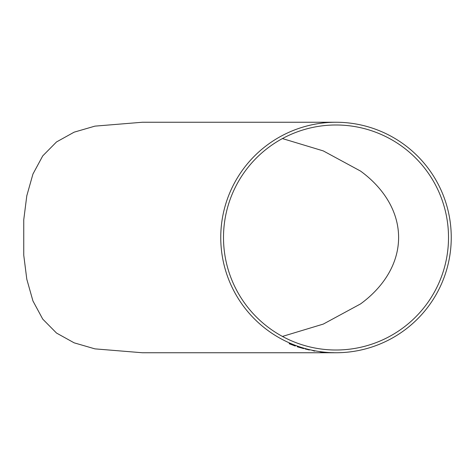 <?xml version="1.0" encoding="UTF-8"?>
<svg xmlns="http://www.w3.org/2000/svg" width="475" height="475" viewBox="0 0 475 475"><rect width="100%" height="100%" fill="white"/><g stroke="black" fill="none" stroke-linecap="round" stroke-linejoin="round"><path stroke-width="0.71" d="M336.003 122.253L142.286 122.253L94.911 126.136L74.142 132.169L56.519 141.942L42.738 155.889L32.935 174.058L26.802 195.771L23.75 219.788L23.75 255.212L26.802 279.229L32.935 300.942L42.738 319.111L56.519 333.058L74.142 342.831L94.911 348.864L142.286 352.747L336.003 352.747A115.247 115.247 0 0 0 451.25 237.5A115.247 115.247 0 0 0 336.003 122.253A115.247 115.247 0 0 0 220.756 237.5A115.247 115.247 0 0 0 336.003 352.747M295.331 345.889L289.222 343.781L289.317 343.294L295.331 345.889M299.446 347.106L303.757 348.626L297.237 346.774L297.314 346.394L299.446 347.106M309.35 349.992L305.051 348.923L309.35 349.992M312.627 350.532L314.705 351.12L312.627 350.532M321.991 352.04L326.586 352.48L321.997 351.993M448.513 237.5A112.51 112.51 0 0 0 336.003 124.99A112.51 112.51 0 0 0 223.499 237.5A112.51 112.51 0 0 0 336.003 350.01A112.51 112.51 0 0 0 448.513 237.5M282.429 138.569L323.297 150.913L360.489 171.047C380.659 185.672 398.537 208.715 398.614 237.5C398.537 266.285 380.659 289.328 360.489 303.952L323.297 324.087L282.429 336.431M329.383 352.563L331.675 352.717M333.961 352.693L329.383 352.61M331.663 352.693L333.961 352.741M320.019 351.821L320.554 351.898M325.553 352.408L320.554 351.916L325.553 352.355M313.696 350.894L314.717 351.072M301.637 347.938L302.937 348.193M297.332 346.346L297.237 346.774M297.249 346.726L298.229 347.047M302.391 348.282L303.644 348.573M301.916 347.89L298.258 346.904M300.96 347.759L301.643 347.92M299.63 347.142L301.934 347.955M298.3 346.708L299.618 347.189M289.334 343.247L289.222 343.781M289.245 343.734L295.302 346.055M334.186 352.747L334.679 352.747"/></g></svg>
